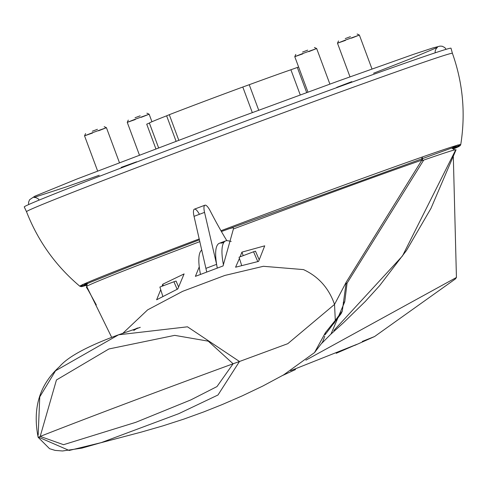 <?xml version="1.0" encoding="UTF-8"?>
<svg xmlns="http://www.w3.org/2000/svg" width="485" height="485" viewBox="0 0 485 485"><rect width="100%" height="100%" fill="white"/><g stroke="black" fill="none" stroke-linecap="round" stroke-linejoin="round"><path stroke-width="0.73" d="M98.54 130.798L106.433 127.688L92.441 132.726L84.542 135.836L92.55 133.029M97.473 129.301L92.308 131.223M200.475 274.31A45.25 12.38 -110.6 0 1 201.851 249.975M223.47 264.931A45.25 12.38 69.4 0 1 225.713 240.881A45.25 12.38 69.4 0 1 227.871 240.748L231.206 241.403M226.81 240.663A191.508 52.392 -110.6 0 1 210.181 210.842A11.676 3.195 69.4 0 0 204.919 205.203A11.676 3.195 69.4 0 0 204.549 212.381L216.619 264.337A45.25 12.38 -110.6 0 1 219.402 243.258A45.25 12.38 -110.6 0 1 221.566 243.124L223.997 242.209M206.707 271.885L194.036 216.34A11.676 3.195 -110.6 0 1 194.406 209.162A11.676 3.195 -110.6 0 1 199.414 214.315M217.225 267.993L216.619 264.337A45.25 12.38 69.4 0 0 217.292 267.969M216.619 264.337L206.107 268.296M308.769 51.64L316.663 48.53L302.664 53.562L294.771 56.672L302.779 53.865M307.702 50.143L302.537 52.065M314.407 47.5L316.663 48.53L329.891 84.105M96.309 304.913L86.621 287.272M86.93 286.902L86.5 287.059M177.146 289.26L173.921 281.749A806.3 11.561 159.6 0 0 159.886 287.047L162.827 296.341M295.51 369.546L282.597 375.475M173.921 281.749L176.067 281.07L178.644 287.065M290.606 370.704L356.857 344.356L336.196 353.304M305.883 360.155L456.433 277.469L455.427 278.911L374.596 336.523L362.313 341.428M333.813 330.552L402.483 255.947L455.573 150.162C458.179 148.507 448.067 151.635 425.236 159.553L422.58 160.511L422.356 157.552M453.323 156.746L456.433 277.469M322.04 343.047L331.031 333.983L344.744 301.803L347.06 283.185L423.696 160.092M343.241 302.47L344.744 301.803M257.777 261.554L253.558 251.776A806.3 11.561 159.6 0 0 239.063 257.214L241.657 265.453M330.77 334.28L343.435 322.798L365.253 301.494L379.694 285.58L406.478 250.484L430.965 208.392L456.064 149.786L455.573 150.162M253.558 251.776L255.474 251.169L259.226 259.881M345.435 283.913L347.06 283.185M454.627 149.92L451.887 148.149A193.836 2.777 159.6 0 0 450.995 148.228M87.391 283.319A199.935 2.868 -20.4 0 1 83.02 284.452M421.762 158.165L421.877 160.098C386.927 172.327 340.24 189.259 281.821 210.908L233.412 228.962L233.194 227.61L227.835 229.12M199.905 241.591L163.457 255.474C116.582 273.479 90.98 283.761 86.639 286.332L87.312 283.616M180.105 151.235A227.198 3.256 159.6 0 0 26.511 211.696A227.198 3.256 159.6 0 0 26.511 211.702L24.25 206.937A227.659 3.262 159.6 0 1 178.153 146.349A227.659 3.262 159.6 0 1 451.014 48.227L452.408 53.308A227.198 3.256 159.6 0 0 452.408 53.308A227.198 3.256 159.6 0 0 180.105 151.235M421.877 160.098L346.211 282.179L334.535 304.41L287.793 343.677L239.475 361.501L217.989 394.996L178.759 413.675L101.329 442.593L69.155 450.468L38.557 437.161L40.194 436.421L56.448 379.973L108.907 348.97L174.715 335.359L208.289 341.167L233.103 363.78L239.475 361.501L187.477 326.811L118.595 334.789L55.551 370.764L39.758 396.894L38.169 435.093M127.003 403.144A173.982 2.492 -20.4 0 1 233.103 363.78L216.971 386.587L190.872 399.895L135.794 422.32L63.547 444.69L40.194 436.421A173.982 2.492 -20.4 0 1 127.003 403.144M457.173 145.312A199.935 2.868 -20.4 0 1 452.729 147.482M160.723 289.697L156.625 299.785L177.771 288.975L184.1 273.91L162.766 284.222L162.032 286.235M239.438 258.408L235.583 267.205L258.584 261.391L264.731 245.828L241.912 252.139L240.087 256.832M324.756 336.238L322.555 342.095L314.498 352.631L325.399 332.686L335.305 320.373L334.535 304.41C328.866 288.169 318.518 276.565 303.495 269.599L263.355 266.295L224.84 275.444L182.657 291.327L147.634 309.866L122.723 333.413M111.605 337.202L86.639 286.332M199.25 266.841L195.388 276.359L223.039 265.95L233.412 228.962M162.766 284.222L163.336 285.744M243.221 255.656L241.912 252.139M332.116 324.586A5.838 5.377 36.5 0 0 334.347 322.889L334.347 322.889A5.838 5.377 36.5 0 0 335.305 320.373L342.295 311.055L346.211 282.179M38.557 437.161L38.139 437.288L49.567 448.692L55.09 450.395L62.51 450.977L81.838 448.134L101.323 442.599M338.954 315.456L341.113 313.668L342.295 311.055M325.12 334.705L325.399 332.686L325.126 334.686M155.843 148.707L146.719 124.172L149.362 123.063M298.627 67.027A84.663 1.212 159.6 0 0 297.335 67.457L306.672 92.568M300.251 94.921L290.897 69.767A81.159 1.164 159.6 0 0 249.235 84.711L258.717 110.21M252.303 112.587L242.797 87.021A84.663 1.212 159.6 0 0 169.289 114.696L178.722 140.062M176.019 141.08L166.628 115.818A81.159 1.164 159.6 0 0 149.35 123.032A81.159 1.164 159.6 0 0 149.386 123.057L158.546 147.682L149.35 123.032M169.289 114.696L166.628 115.818M249.235 84.711L242.797 87.021M297.335 67.457L290.897 69.767M141.25 117.322L149.144 114.211L135.151 119.249L127.258 122.353L135.26 119.546M140.183 115.824L135.024 117.746M146.894 113.181L149.144 114.211L151.944 121.741M351.479 38.163L359.373 35.053L345.381 40.085L337.487 43.195L345.49 40.388M350.412 36.666L345.247 38.582M357.118 34.023L359.373 35.053L371.977 68.937M194.036 216.34L204.549 212.381M87.124 284.349A203.203 2.916 -20.4 0 1 79.843 286.247A203.203 2.916 -20.4 0 1 199.28 238.911M220.96 230.733A203.203 2.916 -20.4 0 1 453.202 146.518A203.203 2.916 -20.4 0 1 460.75 144.591A203.203 2.916 -20.4 0 1 452.505 148.549M435.16 52.816L435.19 50.961L436.136 48.682L437.421 47.403L410.789 58.649L373.577 73.241M351.777 81.632L336.717 87.385M28.651 204.573L28.548 202.3L29.573 199.747L34.799 196.219L76.976 179.007L236.025 118.625L337.123 81.48L413.475 54.356L432.99 47.906L439.968 46.117L442.15 46.227L444.775 47.566L446.133 49.312M39.249 200.05L38.012 198.668L35.805 197.565L33.998 197.437L65.821 187.052L99.213 175.273M121.195 167.38L136.637 161.796M97.612 170.969L84.542 135.836L85.578 133.581M119.407 162.578L106.433 127.694M104.178 126.658L106.433 127.688M225.713 240.881L219.402 243.258M194.406 209.162L204.919 205.203M307.951 92.101L294.771 56.672L295.801 54.417M88.422 290.509L86.385 287.235M374.596 336.523L354.693 345.411M26.511 211.696C37.963 241.075 55.739 265.925 79.843 286.247L81.444 286.671L86.9 285.253M82.638 284.416L82.177 286.071L89.877 282.512L131.083 266.016L199.487 239.802M221.421 231.527L452.056 147.895L458.871 145.979L457.434 145.027M453.323 149.077L458.549 146.688L460.186 145.645L460.75 144.591C465.715 113.454 462.939 83.026 452.408 53.308M133.884 330.406L137.558 327.975L132.981 330.067L140.28 327.314L118.595 334.777M100.783 442.769L141.311 432.093L162.948 425.854L183.736 419.143L203.658 411.947L222.148 404.593L242.173 395.887L262.682 386.115L283.67 374.856L314.535 352.583M118.164 334.935C87.488 346.211 67.967 356.76 59.6 366.587C39.552 384.641 32.398 408.206 38.139 437.288M325.095 334.717L341.113 313.668M139.383 154.957L127.258 122.353L128.289 120.098M349.994 76.83L337.487 43.195L338.518 40.94"/></g></svg>

